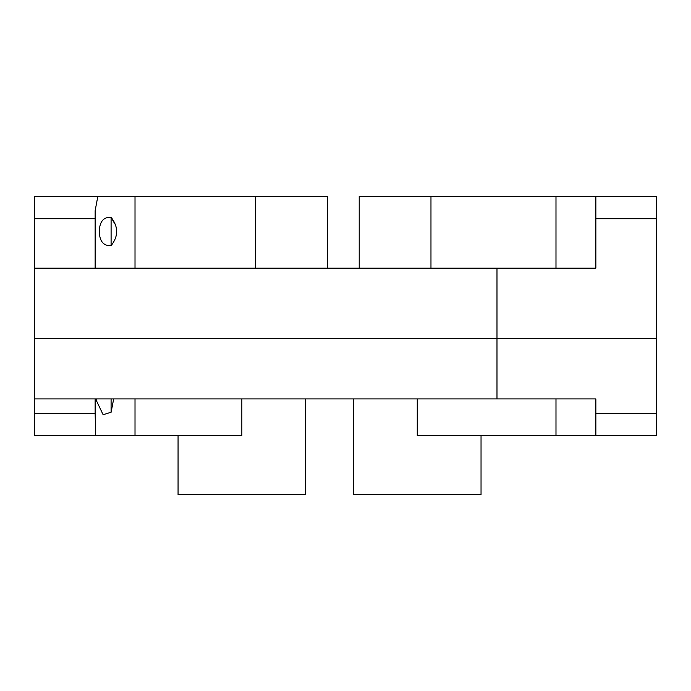 <?xml version="1.0" encoding="UTF-8"?>
<svg xmlns="http://www.w3.org/2000/svg" width="691" height="691" viewBox="0 0 691 691"><rect width="100%" height="100%" fill="white"/><g stroke="black" fill="none" stroke-linecap="round" stroke-linejoin="round"><path stroke-width="1.04" d="M111.096 398.923L111.096 412.259L103.114 414.704L96.351 400.512L96.377 398.923M113.678 398.923L111.096 412.259M305.638 398.923L305.638 494.601L178.062 494.601L178.062 435.598M481.04 435.598L481.04 494.601L353.472 494.601L353.472 398.923M577.201 398.923L586.538 398.923M581.908 398.923L589.475 398.923M595.858 398.923L34.55 398.923L34.55 338.322L496.984 338.322L34.55 338.322L34.55 268.16L595.858 268.16L595.858 196.399L656.45 196.399L656.45 338.322L496.984 338.322L656.45 338.322L656.45 435.598L595.858 435.598L595.858 398.923M135.013 398.923L135.013 435.598L34.55 435.598L34.55 413.27L95.142 413.27L95.142 398.923M95.142 413.27L95.66 435.598M595.858 413.27L656.45 413.27M496.984 398.923L496.984 268.16M34.55 413.27L34.55 398.923M135.013 435.598L241.85 435.598L241.85 398.923M595.858 435.598L555.987 435.598L555.987 398.923M417.26 398.923L417.26 435.598L555.987 435.598M114.87 223.988L111.096 217.294L111.096 245.676C103.486 246.039 99.556 241.306 99.288 231.485C99.556 221.664 103.495 216.931 111.096 217.294C118.498 226.821 118.498 236.279 111.096 245.676M555.987 268.16L555.987 196.399L359.216 196.399L359.216 268.16M95.142 218.727L34.55 218.727L34.55 196.399L97.82 196.399L95.142 210.755L95.142 268.16M327.318 268.16L327.318 196.399L135.013 196.399L135.013 268.16M656.45 218.727L595.858 218.727M34.55 218.727L34.55 268.16M97.82 196.399L135.013 196.399M555.987 196.399L595.858 196.399M430.968 196.399L430.968 268.16M255.566 196.399L255.566 268.16"/></g></svg>
